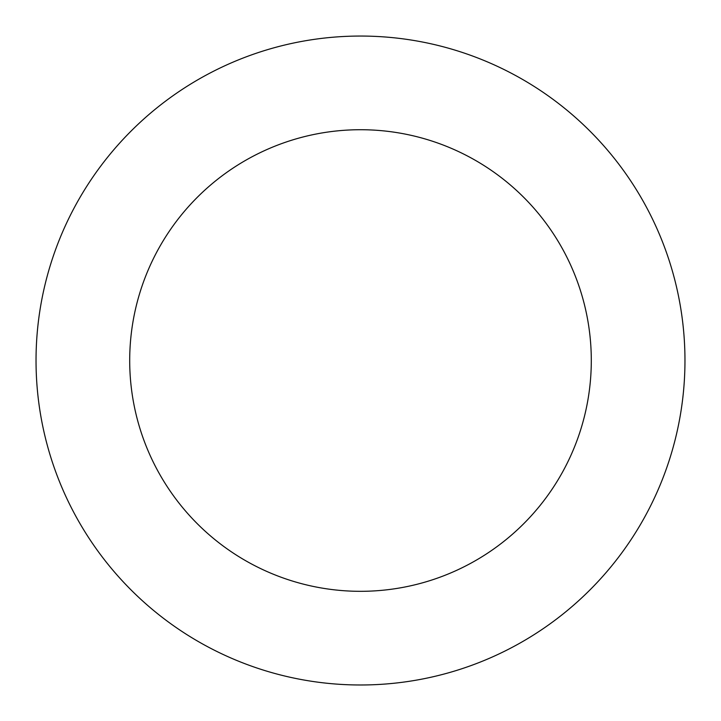 <?xml version="1.0" encoding="UTF-8"?>
<svg xmlns="http://www.w3.org/2000/svg" width="721" height="721" viewBox="0 0 721 721"><rect width="100%" height="100%" fill="white"/><g stroke="black" fill="none" stroke-linecap="round" stroke-linejoin="round"><path stroke-width="1.08" d="M639.049 194.12A324.468 324.468 0 0 0 77.12 202.484A324.468 324.468 0 0 0 365.331 684.95A324.468 324.468 0 0 0 639.049 194.12M558.64 242.157A230.801 230.801 0 0 0 158.926 248.105A230.801 230.801 0 0 0 363.934 591.292A230.801 230.801 0 0 0 558.64 242.157"/></g></svg>
